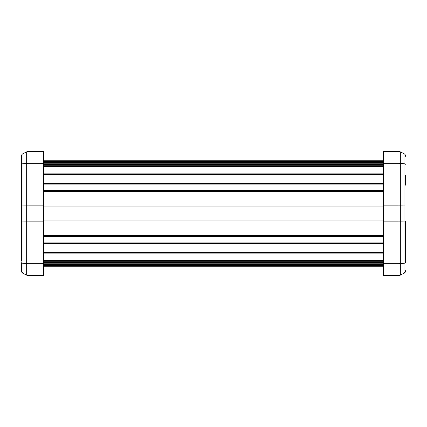 <?xml version="1.0" encoding="UTF-8"?>
<svg xmlns="http://www.w3.org/2000/svg" width="427" height="427" viewBox="0 0 427 427"><rect width="100%" height="100%" fill="white"/><g stroke="black" fill="none" stroke-linecap="round" stroke-linejoin="round"><path stroke-width="0.64" d="M383.307 174.446L43.693 174.446M383.307 165.927L43.693 165.927M383.307 166.439L43.693 166.439M383.307 173.116L43.693 173.116M383.307 183.418L43.693 183.418M383.307 191.531L43.693 191.531M383.307 206.06L43.693 206.06M383.307 220.951L43.693 220.951M383.307 235.485L43.693 235.485M383.307 243.598L43.693 243.598M383.307 252.565L43.693 252.565M383.307 253.894L43.693 253.894M383.307 260.571L43.693 260.571M383.307 261.089L43.693 261.089M405.65 185.195L405.65 175.513M405.65 241.805L405.65 251.487M383.307 163.285L383.307 151.532L398.989 151.532A2.978 2.978 0 0 1 400.323 151.847A2.978 2.978 0 0 0 398.989 151.532L398.989 163.285L383.307 163.285L383.307 205.873L398.989 205.873L398.989 163.285A2.978 0.63 180 0 1 400.323 163.349L400.323 205.878L398.989 205.873L398.989 221.127L383.307 221.127L383.307 275.468L398.989 275.468A2.978 2.978 0 0 0 399.234 275.458M383.307 205.873L383.307 221.127M405.65 270.771A2.978 2.978 0 0 0 405.65 270.649L404.001 273.312L404.001 221.09L405.65 221.047L405.65 262.701A2.978 0.63 180 0 1 404.001 263.262L400.323 263.651L400.323 275.153A2.978 2.978 0 0 1 398.989 275.468L404.001 273.312A2.978 2.978 0 0 0 404.113 273.259M404.001 153.688L400.323 151.847L400.323 163.349L404.001 163.738L404.001 153.688A2.978 2.978 0 0 1 405.65 156.351A2.978 2.978 0 0 0 404.001 153.688A2.978 2.978 0 0 1 405.65 156.351M398.989 275.468L398.989 263.715A2.978 0.63 180 0 0 400.323 263.651L400.323 221.122L404.001 221.09L404.001 205.91L405.65 205.953L400.323 205.878L400.323 221.122L398.989 221.127L398.989 263.715L383.307 263.715M404.001 273.312L405.65 270.649A2.978 2.978 0 0 1 404.001 273.312A2.978 2.978 0 0 0 405.65 270.649M43.693 221.127L43.693 205.873L28.011 205.873L28.011 221.127L43.693 221.127L43.693 275.468L28.011 275.468A2.978 2.978 0 0 1 26.677 275.153L22.999 273.312A2.978 2.978 0 0 1 21.35 270.649L21.35 262.701L21.35 270.649L22.999 273.312L21.35 270.649A2.978 2.978 0 0 0 21.35 270.771M43.693 205.873L43.693 151.532L28.011 151.532L28.011 205.873L22.999 205.91L22.999 221.09L21.35 221.047L21.35 241.805M43.693 275.468L28.011 275.468L26.677 275.153A2.978 2.978 0 0 0 26.901 275.255M21.35 261.169L21.35 156.351A2.978 2.978 0 0 1 22.999 153.688L26.677 151.847A2.978 2.978 0 0 1 28.011 151.532M21.35 205.953L22.999 205.91L21.35 205.953L21.35 221.047L22.999 221.09L22.999 273.312A2.978 2.978 0 0 1 22.887 273.259M43.693 263.715L28.011 263.715L28.011 221.127L22.999 221.09M27.766 275.458A2.978 2.978 0 0 0 28.011 275.468L28.011 263.715A2.978 0.63 180 0 1 26.677 263.651L22.999 263.262A2.978 0.63 180 0 1 21.35 262.701M383.307 262.21L43.693 262.21M383.307 242.888L43.693 242.888M383.307 165.719L43.693 165.719M383.307 161.08L43.693 161.08M383.307 162.057L43.693 162.057M383.307 162.634L43.693 162.634M383.307 163.231L43.693 163.231L383.307 163.226M383.307 164.198L43.693 164.198M383.307 164.801L43.693 164.801M383.307 184.122L43.693 184.122M383.307 261.292L43.693 261.292M383.307 262.813L43.693 262.813M383.307 263.785L43.693 263.785L383.307 263.785M383.307 264.377L43.693 264.377M383.307 264.953L43.693 264.953M383.307 265.936L43.693 265.936M404.001 205.91L404.001 163.738A2.978 0.63 180 0 1 405.65 164.299M400.323 151.847A2.978 2.978 0 0 0 398.989 151.532M43.693 163.285L28.011 163.285A2.978 0.63 0 0 0 26.677 163.349L22.999 163.738L22.999 205.91M26.677 275.153L26.677 151.847M22.999 153.688L22.999 163.738A2.978 0.63 0 0 0 21.35 164.299M383.307 160.76L43.693 160.76L383.307 160.76M383.307 161.433L43.693 161.433M383.307 174.419L43.693 174.419M383.307 190.346L43.693 190.346M383.307 236.665L43.693 236.665M383.307 252.592L43.693 252.592M383.307 265.578L43.693 265.578M383.307 266.251L43.693 266.251"/></g></svg>
